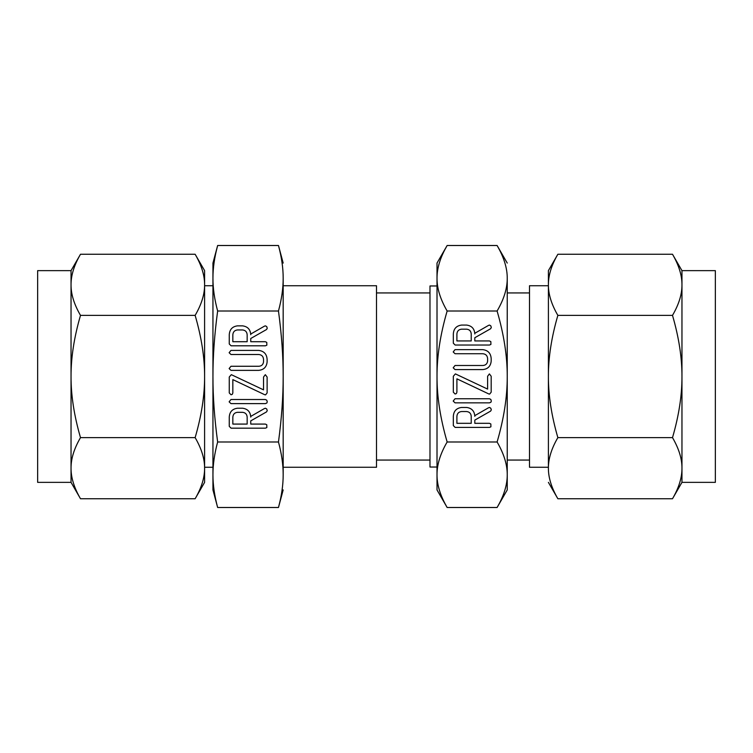 <?xml version="1.0" encoding="UTF-8"?>
<svg xmlns="http://www.w3.org/2000/svg" width="753" height="753" viewBox="0 0 753 753"><rect width="100%" height="100%" fill="white"/><g stroke="black" fill="none" stroke-linecap="round" stroke-linejoin="round"><path stroke-width="1.13" d="M453.193 351.943L455.028 349.637L482.748 349.637C487.991 350.286 490.805 353.27 491.182 358.569L491.182 361.195C490.627 366.278 487.812 369.083 482.748 369.591L455.028 369.591L453.193 367.803L455.038 365.497L482.824 365.497C485.572 365.337 487.172 363.906 487.605 361.214L487.605 358.56C487.342 355.614 485.751 354.004 482.824 353.731L455.038 353.731L453.193 351.943M455.386 373.893L487.605 389.085L487.605 376.265L489.394 373.912L491.182 376.265L491.182 392.172L489.638 394.083L488.885 393.988L456.902 378.834L456.902 392.172L456.384 393.527L455.113 394.007L453.325 392.172L453.325 376.265L455.386 373.893M453.193 401.057L455.038 398.751L489.469 398.751L490.852 399.448L491.314 401.057L490.918 402.234L489.469 402.846L455.038 402.846L453.193 401.057M466.644 407.458C471.764 408.154 474.484 411.11 474.814 416.324L474.814 415.637L488.481 407.787L489.459 407.458L490.787 408.192L491.314 409.848L490.627 411.11L474.814 420.099L474.814 423.318L489.422 423.318L490.843 423.986L490.909 426.791L489.478 427.403L455.151 427.403L453.325 425.586L453.325 416.381C453.645 411.129 456.374 408.154 461.514 407.458L466.644 407.458M529.5 292.936L507.24 292.936L507.24 474.748C507.306 464.676 503.926 453.758 497.102 441.992C503.936 418.564 507.306 396.737 507.24 376.5C507.306 356.367 503.926 334.53 497.102 311.008L447.141 311.008C440.317 334.436 436.938 356.263 437.013 376.5C436.938 396.633 440.317 418.47 447.141 441.992C440.317 453.711 436.938 464.629 437.013 474.748C436.938 484.81 440.317 495.728 447.141 507.494L444.976 503.569M497.102 441.992L447.141 441.992M466.644 325.08C471.764 325.776 474.484 328.741 474.814 333.956L474.814 333.268L488.481 325.418L489.459 325.08L490.787 325.814L491.314 327.48L490.627 328.741L474.814 337.73L474.814 340.94L489.422 340.94L490.843 341.617L490.909 344.422L489.478 345.034L455.151 345.034L453.325 343.208L453.325 334.012C453.645 328.76 456.374 325.785 461.514 325.08L466.644 325.08M242.579 325.851C247.699 326.548 250.42 329.503 250.749 334.727L250.749 334.031L264.416 326.181L265.395 325.851L266.722 326.586L267.249 328.252L266.562 329.513L250.749 338.492L250.749 341.711L265.357 341.711L266.769 342.38L266.844 345.185L265.414 345.806L231.086 345.806L229.26 343.98L229.26 334.774C229.58 329.532 232.31 326.548 237.449 325.851L242.579 325.851M283.175 376.5C283.203 356.357 281.641 334.53 278.469 311.008C281.631 299.252 283.203 288.343 283.175 278.252L283.175 474.748C283.203 464.676 281.641 453.758 278.469 441.992C281.631 418.499 283.203 396.662 283.175 376.5M216.158 251.483L217.645 245.506C214.483 257.262 212.911 268.172 212.948 278.252C212.911 288.324 214.483 299.242 217.645 311.008L278.469 311.008M217.645 311.008C214.483 334.501 212.911 356.338 212.948 376.5C212.911 396.643 214.483 418.47 217.645 441.992L278.469 441.992M242.579 408.22C247.699 408.917 250.42 411.872 250.749 417.096L250.749 416.409L264.416 408.559L265.395 408.22L266.722 408.954L267.249 410.62L266.562 411.882L250.749 420.871L250.749 424.08L265.357 424.08L266.769 424.748L266.844 427.563L265.414 428.175L231.086 428.175L229.26 426.349L229.26 417.153C229.58 411.9 232.31 408.926 237.449 408.22L242.579 408.22M229.128 401.829L230.964 399.523L265.404 399.523L266.788 400.21L267.249 401.829L266.854 402.996L265.404 403.617L230.964 403.617L229.128 401.829M231.322 374.665L263.531 389.847L263.531 377.027L265.329 374.674L267.117 377.027L267.117 392.934L265.574 394.854L264.811 394.76L232.837 379.606L232.837 392.934L232.319 394.299L231.049 394.779L229.26 392.934L229.26 377.027L231.322 374.665M229.128 352.705L230.964 350.409L258.684 350.409C263.926 351.058 266.741 354.032 267.117 359.341L267.117 361.967C266.562 367.05 263.748 369.845 258.684 370.363L230.964 370.363L229.128 368.565L230.964 366.269L258.759 366.269C261.507 366.099 263.108 364.678 263.531 361.986L263.531 359.332C263.277 356.385 261.686 354.776 258.759 354.503L230.964 354.503L229.128 352.705M507.24 474.748L507.24 489.939L497.102 507.494C503.936 495.775 507.306 484.857 507.24 474.748M497.102 311.008C503.936 299.289 507.306 288.371 507.24 278.252L507.24 376.5M499.258 503.578L497.102 507.494L447.141 507.494L437.013 489.939L437.013 278.252C436.938 288.324 440.317 299.242 447.141 311.008M507.24 278.252C507.306 268.19 503.926 257.272 497.102 245.506L507.24 263.061M444.985 249.422L447.141 245.506L497.102 245.506L499.267 249.431M506.393 269.103L506.477 269.583M507.24 460.064L529.5 460.064M437.86 483.897L437.775 483.417M447.141 245.506C440.317 257.225 436.938 268.143 437.013 278.252L437.013 263.061L447.141 245.506M548.4 285.735L529.5 285.735L529.5 467.265L548.4 467.265L548.4 270.638L557.86 254.26C551.488 265.188 548.335 275.372 548.4 284.813C548.335 294.216 551.488 304.4 557.86 315.375C551.488 337.24 548.335 357.619 548.4 376.5C548.335 395.297 551.488 415.665 557.86 437.625C551.488 448.553 548.335 458.746 548.4 468.187L548.4 376.5M437.013 474.748L437.013 489.939M437.013 376.5L437.013 467.029L429.982 467.029L429.982 285.971L437.013 285.971M548.4 468.187C548.335 477.581 551.488 487.765 557.86 498.74L548.4 482.362M548.815 474.324L548.73 473.684M376.5 292.936L429.982 292.936L429.982 460.064L376.5 460.064M672.504 498.74C678.877 487.812 682.03 477.628 681.964 468.187C682.03 458.784 678.877 448.6 672.504 437.625C678.877 415.76 682.03 395.381 681.964 376.5C682.03 357.703 678.877 337.335 672.504 315.375C678.877 304.447 682.03 294.254 681.964 284.813C682.03 275.419 678.877 265.235 672.504 254.26L681.964 270.638L681.964 482.362L672.504 498.74L557.86 498.74M557.86 437.625L672.504 437.625M557.86 315.375L672.504 315.375M557.86 254.26L672.504 254.26M681.55 278.676L681.634 279.316M283.175 467.265L376.5 467.265L376.5 285.735L283.175 285.735M681.964 482.362L715.35 482.362L715.35 270.638L681.964 270.638M283.175 278.252C283.203 268.19 281.641 257.272 278.469 245.506L283.175 263.061M280.427 253.592L280.53 254.109M280.907 255.945L281.029 256.557M281.217 257.573L281.377 258.486M281.556 259.503L281.707 260.425M281.867 261.451L282.008 262.373M282.403 265.385L282.497 266.204M282.817 269.508L282.902 270.685M283.081 273.932L283.137 275.382M283.175 489.939L278.469 507.494C281.631 495.738 283.203 484.828 283.175 474.748M282.968 481.412L282.902 482.278M282.808 483.539L282.742 484.311M282.403 487.633L282.083 490.062M281.867 491.549L281.726 492.481M281.547 493.573L281.377 494.514M281.208 495.483L281.029 496.443M280.822 497.469L280.653 498.326M280.417 499.465L280.304 499.973M279.956 501.517L278.469 507.494L217.645 507.494C214.483 495.728 212.911 484.81 212.948 474.748L212.948 278.111M213.155 271.588L213.212 270.722M213.306 269.461L213.372 268.689M213.72 265.367L214.031 262.938M214.247 261.451L214.398 260.519M214.577 259.427L214.737 258.486M214.916 257.517L215.094 256.557M215.292 255.531L215.471 254.674M215.706 253.535L215.819 253.027M212.948 263.061L212.948 278.252L212.948 263.061L217.645 245.506L278.469 245.506M217.645 441.992C214.483 453.748 212.911 464.657 212.948 474.748L212.948 489.939L217.645 507.494M215.697 499.408L215.584 498.891M215.207 497.055L215.094 496.443M214.906 495.427L214.737 494.514M214.567 493.497L214.407 492.575M214.247 491.549L214.116 490.627M213.72 487.615L213.626 486.796M213.306 483.492L213.212 482.315M213.033 479.068L212.986 477.618M212.948 489.939L212.948 474.748M71.036 270.638L80.496 254.26C74.123 265.188 70.97 275.372 71.036 284.813L71.036 270.638L37.65 270.638L37.65 482.362L71.036 482.362L71.036 284.813C70.97 294.216 74.123 304.4 80.496 315.375C74.123 337.24 70.97 357.619 71.036 376.5C70.97 395.297 74.123 415.665 80.496 437.625C74.123 448.553 70.97 458.746 71.036 468.187C70.97 477.581 74.123 487.765 80.496 498.74L71.036 482.362M212.948 285.735L204.6 285.735M204.6 467.265L212.948 467.265M195.14 254.26L204.6 270.638L204.6 284.813C204.665 275.419 201.512 265.235 195.14 254.26L80.496 254.26M204.6 284.813L204.6 376.5C204.665 357.703 201.512 337.335 195.14 315.375C201.512 304.447 204.665 294.254 204.6 284.813L204.6 270.638M204.185 278.676L204.27 279.316M195.14 315.375L80.496 315.375M195.14 437.625C201.512 415.76 204.665 395.381 204.6 376.5L204.6 482.362L195.14 498.74C201.512 487.812 204.665 477.628 204.6 468.187C204.665 458.784 201.512 448.6 195.14 437.625L80.496 437.625M71.45 474.324L71.366 473.684M195.14 498.74L80.496 498.74M232.837 341.711L247.163 341.711L247.163 334.774C246.946 331.875 245.422 330.266 242.579 329.946L237.449 329.946C234.607 330.285 233.072 331.894 232.837 334.774L232.837 341.711M232.837 424.08L247.163 424.08L247.163 417.143C246.946 414.254 245.422 412.644 242.579 412.315L237.449 412.315C234.607 412.653 233.072 414.263 232.837 417.143L232.837 424.08M456.902 423.318L471.227 423.318L471.227 416.371C471.02 413.482 469.486 411.872 466.644 411.543L461.514 411.543C458.671 411.882 457.137 413.491 456.902 416.371L456.902 423.318M456.902 340.94L471.227 340.94L471.227 334.003C471.02 331.113 469.486 329.503 466.644 329.174L461.514 329.174C458.671 329.513 457.137 331.122 456.902 334.003L456.902 340.94"/></g></svg>
